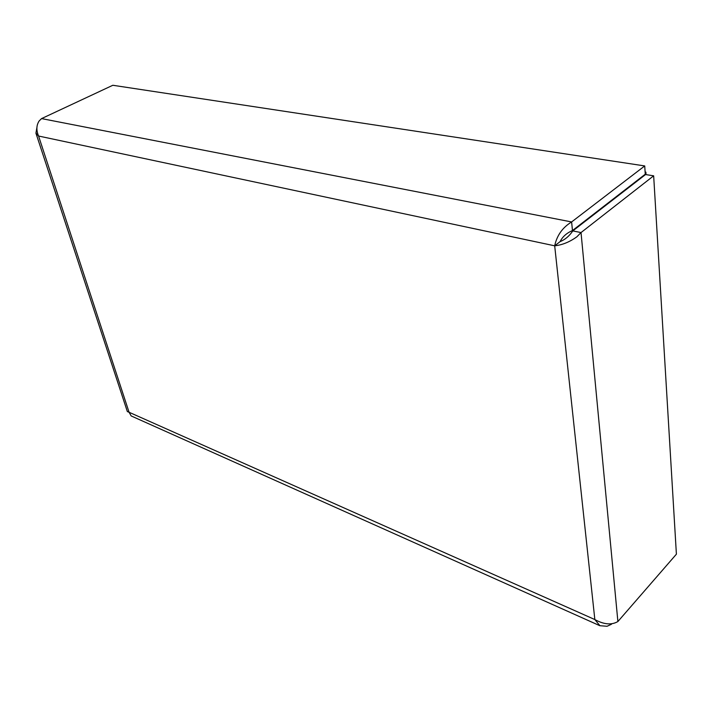 <?xml version="1.0" encoding="UTF-8"?>
<svg xmlns="http://www.w3.org/2000/svg" width="712" height="712" viewBox="0 0 712 712"><rect width="100%" height="100%" fill="white"/><g stroke="black" fill="none" stroke-linecap="round" stroke-linejoin="round"><path stroke-width="1.07" d="M576.827 236.838C569.591 242.018 562.213 245.017 554.692 245.818L560.095 241.626C565.07 239.659 569.297 236.09 572.786 230.91L581.028 232.566L576.836 236.838M36.926 127.439L35.947 133.135L38.573 136.028L129.077 412.266L594.84 619.556L554.692 245.818L38.573 136.028C36.161 130.26 36.357 125.232 39.16 120.942L41.563 118.593L571.611 221.948C562.516 227.529 556.882 235.485 554.692 245.818M572.466 230.555L571.611 221.948L644.725 165.932L645.259 174.209L572.466 230.555C566.619 233.064 562.498 236.758 560.095 241.626M572.786 230.91L645.562 174.547L653.661 175.82L676.4 554.176L617.891 621.532C611.661 625.225 603.981 624.566 594.84 619.556L599.94 625.723L607.069 626.266L611.288 624.353L611.225 623.783M653.661 175.82L581.028 232.566L617.891 621.532M127.386 411.589L129.077 412.266L131.186 415.942L599.931 625.741M611.857 623.703L611.288 624.353M41.563 118.593L112.834 85.271L644.725 165.932M645.116 172.001L645.882 172.126L645.161 172.678M641.272 177.297L641.307 177.84M645.882 172.126L646.042 174.618M35.92 133.135L127.359 411.598"/></g></svg>
